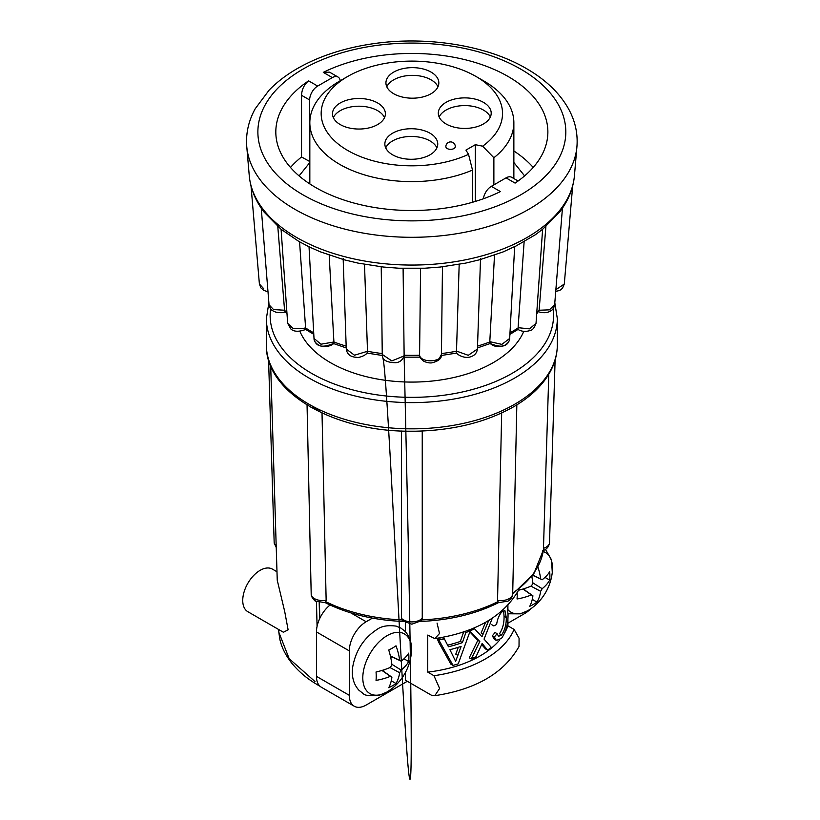 <?xml version="1.0" encoding="UTF-8"?>
<svg xmlns="http://www.w3.org/2000/svg" width="820" height="820" viewBox="0 0 820 820"><rect width="100%" height="100%" fill="white"/><g stroke="black" fill="none" stroke-linecap="round" stroke-linejoin="round"><path stroke-width="1.23" d="M276.976 571.755L272.414 569.121A24.579 14.196 120 0 0 260.124 570.341A24.579 14.196 120 0 0 244.063 591.999A24.579 14.196 120 0 0 247.835 611.699L283.412 632.251L288.117 629.811L284.714 611.566L277.252 580.232L276.237 547.483L277.232 579.945M299.894 331.331A115.241 66.533 0 0 0 330.357 362.594A115.241 66.533 0 0 0 442.913 379.619A115.241 66.533 0 0 0 523.795 331.331M315.362 600.896L311.518 596.417L311.21 595.012L307.039 404.526M401.452 431.023L401.441 618.28L402.558 620.801L411.845 624.194L421.131 620.812L422.249 618.28L422.238 431.023M557.323 344.851C557.282 354.517 554.709 363.854 549.584 372.864C541.979 386.015 529.956 397.331 513.535 406.833C486.075 422.259 453.398 430.387 415.504 431.207L408.175 431.207C332.489 431.043 265.003 391.827 266.367 344.851A145.478 83.988 0 0 0 356.177 422.443A145.478 83.988 0 0 0 514.714 404.239A145.478 83.988 0 0 0 557.323 344.851L557.323 318.631L554.812 302.723M501.676 412.972L497.545 600.271L498.406 602.69C475.661 614.067 449.37 620.34 419.522 621.499L421.131 620.812M548.795 374.217L543.424 549.841L533.892 573.59L512.674 594.192M507.908 609.67A34.45 19.885 120 0 0 528.162 610.48A34.45 19.885 120 0 0 531.606 608.214L531.606 608.214A52.019 52.019 0 0 0 552.28 572.401A34.45 19.885 120 0 0 543.168 551.532M517.174 592.891A48.103 25.768 63.3 0 1 517.041 598.979A51.978 32.031 3.6 0 0 531.401 594.91A51.701 2.081 33.3 0 0 532.908 595.781A51.978 27.839 63.3 0 1 529.73 606.298A48.103 29.643 3.6 0 0 533.553 604.33A48.103 29.643 3.6 0 0 536.997 602.105A51.978 32.031 -123.6 0 0 540.657 591.312A51.701 44.198 -60 0 0 542.163 588.688A51.978 32.031 3.6 0 0 549.687 580.13A48.103 29.643 -123.6 0 0 549.687 571.735A51.978 27.839 176.7 0 1 542.163 579.75A51.701 2.081 -153.3 0 0 540.657 578.879A51.978 32.031 -123.6 0 0 537.91 566.999M531.79 576.439A51.978 27.839 63.3 0 1 532.908 583.348A51.701 40.036 120 0 1 531.401 585.962A51.978 27.839 176.7 0 1 518.609 590.216M387.163 635.633A34.45 19.885 120 0 0 362.799 677.822A34.45 19.885 120 0 0 387.163 691.885A34.45 19.885 120 0 0 390.607 689.62L390.607 689.62A52.019 52.019 0 0 0 411.281 653.806A34.45 19.885 120 0 0 387.163 635.633M388.731 687.703A48.103 29.643 3.6 0 0 392.554 685.735A48.103 29.643 3.6 0 0 395.998 683.511A51.978 32.031 -123.6 0 0 399.658 672.718A51.701 44.198 -60 0 0 401.164 670.094A51.978 32.031 3.6 0 0 408.688 661.535A48.103 29.643 -123.6 0 0 408.688 653.14A51.978 27.839 176.7 0 1 401.164 661.156A51.701 2.081 -153.3 0 0 399.658 660.284A51.978 32.031 -123.6 0 0 395.998 645.811A48.103 25.768 176.7 0 1 392.554 648.005A48.103 25.768 176.7 0 1 388.731 650.004A51.978 27.839 63.3 0 1 391.909 664.753A51.701 40.036 120 0 1 390.402 667.367A51.978 27.839 176.7 0 1 376.042 671.99A48.103 25.768 63.3 0 1 376.042 680.385A51.978 32.031 3.6 0 0 390.402 676.316A51.701 2.081 33.3 0 0 391.909 677.187A51.978 27.839 63.3 0 1 388.731 687.703M483.452 123.953A26.445 15.272 -0 0 0 491.2 113.15A26.445 15.272 -0 0 0 474.872 99.046A26.445 15.272 -0 0 0 446.049 102.356A26.445 15.272 -0 0 0 438.3 113.15A26.445 15.272 -0 0 0 454.628 127.264A26.445 15.272 -0 0 0 483.452 123.953M490.339 117.014A26.445 15.272 0 0 0 471.674 106.129A26.445 15.272 0 0 0 446.049 110.064A26.445 15.272 0 0 0 439.151 117.014M493.876 184.879L493.876 157.737A102.018 58.896 0 0 0 513.863 122.723A102.018 58.896 0 0 0 483.984 81.067L475.969 76.444A90.682 52.357 0 0 0 347.721 76.444A90.682 52.357 0 0 0 347.721 150.48A90.682 52.357 0 0 0 468.517 154.334L472.504 170.078L472.504 202.273M347.721 76.444L339.705 81.067A102.018 58.896 0 0 0 309.827 122.723A102.018 58.896 0 0 0 339.705 164.369A102.018 58.896 0 0 0 472.504 170.078M377.641 124.568A26.445 15.272 -0 0 0 385.39 113.775A26.445 15.272 -0 0 0 369.061 99.661A26.445 15.272 -0 0 0 340.238 102.971A26.445 15.272 -0 0 0 332.489 113.775A26.445 15.272 -0 0 0 348.818 127.879A26.445 15.272 -0 0 0 377.641 124.568M384.539 117.629A26.445 15.272 0 0 0 365.874 106.743A26.445 15.272 0 0 0 340.238 110.69A26.445 15.272 0 0 0 333.351 117.629M430.018 154.806A26.445 15.272 -0 0 0 437.757 144.002A26.445 15.272 -0 0 0 421.429 129.898A26.445 15.272 -0 0 0 392.606 133.209A26.445 15.272 -0 0 0 384.857 144.002A26.445 15.272 -0 0 0 401.185 158.116A26.445 15.272 -0 0 0 430.018 154.806M436.906 147.866A26.445 15.272 0 0 0 418.241 136.981A26.445 15.272 0 0 0 392.606 140.917A26.445 15.272 0 0 0 385.718 147.866M431.084 93.716A26.445 15.272 -0 0 0 438.833 82.922A26.445 15.272 -0 0 0 422.505 68.808A26.445 15.272 -0 0 0 393.672 72.119A26.445 15.272 -0 0 0 385.933 82.922A26.445 15.272 -0 0 0 402.261 97.026A26.445 15.272 -0 0 0 431.084 93.716M437.972 86.776A26.445 15.272 0 0 0 419.307 75.891A26.445 15.272 0 0 0 393.672 79.837A26.445 15.272 0 0 0 386.784 86.776M382.407 353.287L382.263 354.445L391.816 360.933L403.799 356.044L404.116 355.234A142.721 82.4 -0 0 0 419.573 355.234L420.588 268.386M403.102 268.386L404.127 354.937M346.276 349.043L354.496 355.214L367.493 351.278A142.721 82.4 -0 0 0 382.243 353.563M364.51 264.358L367.493 350.981M309.017 246.543L314.009 338.434L320.948 344.205L333.894 341.981A142.721 82.4 -0 0 0 346.163 346.112M329.179 255.153L333.894 341.684M299.566 241.838L305.604 327.979A142.721 82.4 -0 0 0 310.923 331.229A142.721 82.4 -0 0 0 313.701 332.787M490.421 343.457L489.796 341.684L501.871 344.369L509.681 338.455L514.673 246.543L503.265 251.863L479.577 259.776L465.606 263.117L440.258 267.043L424.801 268.222L398.889 268.222L383.432 267.043L358.084 263.117L344.113 259.776L320.425 251.863L309.304 246.943L298.685 241.326L281.075 229.272L287.666 323.326L293.334 328.635L304.077 328.348L305.593 327.682M281.127 229.354L263.978 211.949L261.242 208.126L269.042 304.773L273.521 309.56L284.56 310.237A142.721 82.4 -0 0 0 286.928 312.809M277.795 226.566L284.54 309.929M338.024 77.039L329.558 72.15L323.285 72.365L332.356 77.603A11.336 6.55 -60 0 1 338.024 77.039A11.336 6.55 -60 0 1 340.259 80.749M518.107 181.005L511.69 177.304A11.336 6.55 120 0 0 506.032 177.868L515.093 183.106A136.028 78.535 -0 0 0 547.873 131.979A136.028 78.535 -0 0 0 508.031 76.444A136.028 78.535 -0 0 0 323.285 72.365M533.205 167.454A136.028 78.535 0 0 0 513.863 150.982M506.032 177.868L491.334 186.345L500.405 191.583A136.028 78.535 -0 0 1 355.019 203.329A136.028 78.535 -0 0 1 275.817 131.979A136.028 78.535 -0 0 1 308.597 80.842C304.21 84.48 301.862 89.288 301.534 95.284L301.534 156.979L309.827 161.571M301.534 156.979A136.028 78.535 0 0 0 290.485 167.454M309.642 161.673L309.642 99.968A11.336 6.55 -60 0 1 317.658 86.079L332.356 77.603M491.334 186.345A11.336 6.55 120 0 0 483.41 198.758M536.024 323.326L536.024 323.305C534.363 328.051 532.19 330.521 529.505 330.706C525.251 331.905 521.417 331.485 518.004 329.455L518.096 327.682L529.525 328.861L536.024 323.326L542.614 229.272L535.378 234.745L514.386 246.943M536.762 312.809A142.721 82.4 -0 0 0 539.13 310.237L549.4 309.837L554.648 304.773L562.448 208.126L559.711 211.949L542.563 229.354M250.94 185.012L259.397 284.027L263.64 288.63M419.563 354.937C420.147 363.096 442.113 362.532 441.437 354.404L438.208 360.574L426.851 360.585M456.197 350.981L468.281 355.316L477.414 349.023C476.912 352.774 474.913 355.255 471.428 356.485C464.571 359.652 455.664 353.748 456.463 352.385L459.179 264.358M489.796 341.684L494.511 255.153M518.096 327.682L524.123 241.838M539.15 309.929L545.894 226.566M555.868 289.675L564.283 284.038L562.458 288.302L559.824 290.413L555.724 291.397M539.13 310.237L536.68 313.937M346.276 349.033C347.014 354.281 350.509 357.059 356.741 357.346C358.699 358.145 366.817 355.132 367.227 352.385L367.493 351.278M333.268 343.457L333.894 341.981M313.783 334.355L305.686 329.455L305.604 327.979M285.319 311.733L284.56 310.237M445.865 146.626A4.725 2.726 0 0 0 447.248 148.553A4.725 2.726 0 0 0 452.394 149.148A4.725 2.726 0 0 0 455.305 146.626A4.725 4.725 0 0 0 448.222 142.536A4.725 4.725 0 0 0 445.865 146.626M475.323 201.433L475.323 144.689L482.642 146.185A90.682 52.357 0 0 0 475.969 76.444L483.984 81.067M475.323 144.689L465.934 150.111L468.517 154.334M482.642 146.185L493.876 157.737M389.982 667.552L399.658 672.718M383.719 671.447L383.719 669.909M391.273 680.784L395.998 683.511M382.192 670.381L391.909 677.187M381.966 670.452L390.402 676.316M390.361 655.908L399.658 660.284M390.412 656.143L401.164 661.156M403.963 658.798L408.688 661.535M390.761 657.701L392.103 656.933M391.857 664.292L401.164 670.094M530.981 586.146L540.657 591.312M524.718 590.041L524.718 588.504M532.272 599.379L536.997 602.105M523.191 588.975L532.908 595.781M522.965 589.047L531.401 594.91M532.764 575.168L540.657 578.879M532.651 575.312L542.163 579.75M544.962 577.393L549.687 580.13M532.026 576.142L533.102 575.527M532.856 582.897L542.163 588.688M457.857 655.375L455.643 661.34L449.903 649.696A104.857 60.536 -0 0 0 461.106 646.385L457.857 655.375L455.776 654.175L458.277 647.318M490.575 619.315A104.857 60.536 180 0 1 488.658 620.699L481.955 636.771L474.565 628.827A104.857 60.536 180 0 1 465.873 632.548L462.418 642.624A104.857 60.536 180 0 1 448.427 646.755L444.378 638.872A104.857 60.536 180 0 1 438.843 639.959L453.009 665.399A104.857 60.536 -0 0 0 458.226 663.862L470.075 631.226L479.813 641.517L471.274 658.972A104.857 60.536 -0 0 0 476 656.769L482.16 643.485L487.551 650.096A104.857 60.536 -0 0 0 491.313 647.41L484.056 639.108L492.4 617.921M453.009 665.399L450.877 664.169L438.895 642.644L437.378 639.108L438.895 638.237A102.028 58.907 -0 0 0 442.175 637.591L444.378 638.872M438.843 639.959L437.378 639.108M447.628 645.176A102.028 58.907 -0 0 0 460.358 641.435L463.833 631.369M462.418 642.624L460.358 641.435M465.873 632.548L464.274 631.625M487.551 650.096L485.542 648.938L481.432 644.315M471.274 658.972L469.255 657.804L477.814 640.358L469.85 631.912M479.813 641.517L477.814 640.358M474.565 628.827L473.406 628.161M483.113 634.126L481.114 632.968L485.573 622.277M491.815 624.748L493.845 625.926L496.633 624.43C497.34 619.366 499.011 615.256 501.635 612.12L504.864 610.367L506.268 617.542C506.452 624.266 504.884 630.078 501.584 634.957L498.55 636.33L497.125 633.686L494.368 637.007L496.366 640.441L501.471 638.39C505.96 631.943 508.144 623.979 508.031 614.508L507.303 607.671M496.366 640.441L494.316 639.262L492.328 635.828L495.065 632.497L497.125 633.686M494.368 637.007L492.328 635.828M501.584 634.957L499.472 633.737C502.711 628.858 504.238 623.036 504.054 616.271L503.644 610.982M506.268 617.542L504.054 616.271M405.428 672.451L405.428 680.21L432.037 695.575L434.815 695.688L439.612 688.451L433.964 675.711L427.753 672.113L427.753 635.09L434.825 638.616L439.51 633.522L437.05 623.077M405.428 631.738L405.428 622.79M507.908 605.283L507.908 611.166M507.908 618.352L507.908 625.845L514.119 629.432L519.07 638.257L519.029 646.447C504.115 672.964 476.051 689.384 434.815 695.688M316.458 676.356L349.32 695.329A23.8 13.745 120 0 0 354.25 706.225L321.389 687.252A23.8 13.745 -60 0 1 316.458 676.356L316.458 631.923A23.8 13.745 -60 0 1 319.779 618.423A23.8 13.745 -60 0 1 330.05 605.006M354.25 706.225A23.8 13.745 120 0 0 366.161 705.046L407.304 681.287M507.908 623.21L524.861 613.422A23.8 13.745 120 0 0 530.632 608.911M350.796 612.878L366.161 621.745A23.8 13.745 120 0 0 349.32 650.906L316.458 631.923M366.161 621.745L372.444 618.116M349.32 695.329L349.32 650.906M514.119 629.432A109.449 63.191 180 0 1 433.964 675.711M507.908 625.845A102.028 58.907 180 0 1 504.997 632.333M499.626 640.061A102.028 58.907 180 0 1 427.753 672.113M278.831 632.22L278.749 629.555L278.831 632.251L289.173 658.675L315.003 681.553M318.642 684.669L319.677 686.104C311.128 681.041 302.498 675.741 292.197 663.718C283.32 652.535 280.665 643.597 279.702 638.483L278.841 632.261M270.692 365.935L276.237 547.483M317.073 626.377L316.458 601.521L315.905 601.224M319.195 602.485L319.595 618.823M319.544 410.102L310.288 406.904M404.168 621.499C374.32 620.34 348.029 614.067 325.284 602.69L326.145 600.271L322.014 412.972M319.779 618.423L319.431 602.536M311.21 595.012A11.941 7.062 -1.3 0 0 314.49 598.631A11.941 7.062 -1.3 0 0 326.145 600.271M268.878 302.723L266.367 318.631A145.478 83.988 0 0 0 356.177 396.224A145.478 83.988 0 0 0 514.714 378.02A145.478 83.988 0 0 0 557.323 318.631M270.631 308.791A141.696 81.805 0 0 0 352.262 389.766A141.696 81.805 0 0 0 512.039 373.387A141.696 81.805 0 0 0 553.059 308.791M401.441 618.28A11.941 7.134 0 0 0 411.845 621.909A11.941 7.134 0 0 0 422.249 618.28M497.545 600.271A11.941 7.062 1.3 0 0 509.199 598.631A11.941 7.062 1.3 0 0 512.695 593.772L516.836 404.865M543.445 548.303A11.941 6.888 1.8 0 0 549.523 542.543A11.941 6.888 1.8 0 0 549.523 542.42M261.272 208.198C254.302 197.948 250.295 187.124 249.259 175.726A162.78 93.982 -0 0 0 296.737 237.533A162.78 93.982 -0 0 0 470.403 258.772A162.78 93.982 -0 0 0 574.43 175.726L576.931 146.595A165.281 95.427 180 0 1 471.305 230.912A165.281 95.427 180 0 1 294.974 209.356A165.281 95.427 180 0 1 246.758 146.595C245.723 133.486 248.532 120.868 255.215 108.752L269.083 90.19C276.196 82.83 284.653 76.178 294.452 70.243C316.592 56.99 342.811 48.154 373.079 43.737C426.861 35.793 486.649 45.284 526.389 68.552C545.536 79.581 559.568 92.988 568.475 108.752C575.158 120.868 577.967 133.486 576.931 146.595M520.72 69.116A153.975 88.898 -0 0 0 302.969 69.116A153.975 88.898 -0 0 0 302.969 194.832A153.975 88.898 -0 0 0 520.72 194.832A153.975 88.898 -0 0 0 520.72 69.116M308.597 80.842L317.658 86.079M301.534 95.284L309.642 99.968M441.447 353.563A142.721 82.4 -0 0 0 456.197 351.278M477.527 346.112A142.721 82.4 -0 0 0 489.796 341.981M509.989 332.787A142.721 82.4 -0 0 0 518.086 327.979M483.431 645.473L481.719 644.479M274.167 542.42A11.941 6.888 -1.8 0 0 274.167 542.543A11.941 6.888 -1.8 0 0 276.217 546.243M325.847 601.716A131.958 76.188 0 0 0 401.882 619.889M421.808 619.889A131.958 76.188 0 0 0 497.842 601.716M512.715 593.044A131.958 76.188 0 0 0 543.434 549.677M311.518 596.417C313.947 599.963 315.331 601.531 315.659 601.111L325.304 602.69M512.695 593.772C512.531 596.888 510.973 599.328 508.031 601.111L498.386 602.69M555.109 359.98L549.523 542.543C548.97 546.735 546.673 549.461 542.655 550.712M531.606 608.214L527.865 610.674L520.29 613.852L508.021 613.78M390.607 689.62L386.866 692.08L379.291 695.257C370.209 696.282 364.777 695.657 362.963 693.402L358.893 690.204C353.369 684.034 351.339 676.08 352.815 666.352C355.89 650.229 363.967 637.929 377.046 629.432C381.392 626.131 387.768 625.024 396.183 626.121L400.949 628.11L405.018 631.297C410.266 637.078 412.357 644.582 411.281 653.806M513.863 178.555L513.863 122.723M249.259 175.726L246.758 146.595M524.605 175.9L513.863 162.503M309.827 162.503L299.085 175.9M562.418 208.198C569.387 197.948 573.395 187.124 574.43 175.726M343.16 258.628L346.265 349.043M381.228 266.808L382.253 354.445L383.432 360.749C384.324 366.663 385.912 382.356 389.51 444.87C392.944 502.219 399.063 627.495 404.936 723.066C407.765 767.274 410.379 799.274 411.076 764.588C411.712 728.129 410.482 626.47 404.096 355.378M442.462 266.808L441.437 354.445C441.898 358.412 438.618 361.22 431.586 362.881C432.222 362.788 428.542 363.649 423.53 361.077C420.721 358.75 419.409 356.864 419.604 355.439M480.53 258.628L477.424 349.043M572.749 185.012L564.293 284.027M538.371 311.733C543.68 313.322 547.955 312.933 551.214 310.544C552.844 309.693 553.982 307.766 554.648 304.773M509.907 334.355L518.004 329.455M509.681 338.455L509.23 340.577C506.821 346.921 500.436 347.864 490.083 343.395C494.019 346.87 498.919 347.485 504.792 345.251C508.041 343.242 509.681 340.966 509.681 338.455M477.465 347.916L490.216 343.529M441.344 355.49L456.863 353.03M403.604 357.161L420.086 357.161M382.253 354.455C381.976 359.826 386.476 362.573 395.752 362.707C400.037 362.296 402.815 359.867 404.086 355.429M366.827 353.03L382.345 355.49M333.473 343.529L346.224 347.916M314.009 338.434L314.46 340.577C316.879 346.932 323.254 347.875 333.607 343.395C332.91 345.107 325.048 348.356 319.072 345.333C315.628 343.221 313.947 340.925 314.009 338.434M287.666 323.316L290.833 328.963C293.939 331.823 298.89 331.977 305.686 329.455M284.919 311.61L287.01 313.937M269.042 304.773C270.836 311.252 272.547 310.349 275.674 312.112C280.266 312.984 283.474 312.861 285.319 311.723M259.397 284.027L260.903 287.892L263.876 290.423L267.996 291.787M309.827 183.916L309.827 122.723M545.474 549.359L551.522 559.855L552.28 572.401M434.825 638.616C476.051 632.302 504.115 615.892 519.029 589.375M276.299 547.719L274.167 542.543L268.581 359.98M266.367 344.851L266.367 318.631"/></g></svg>
